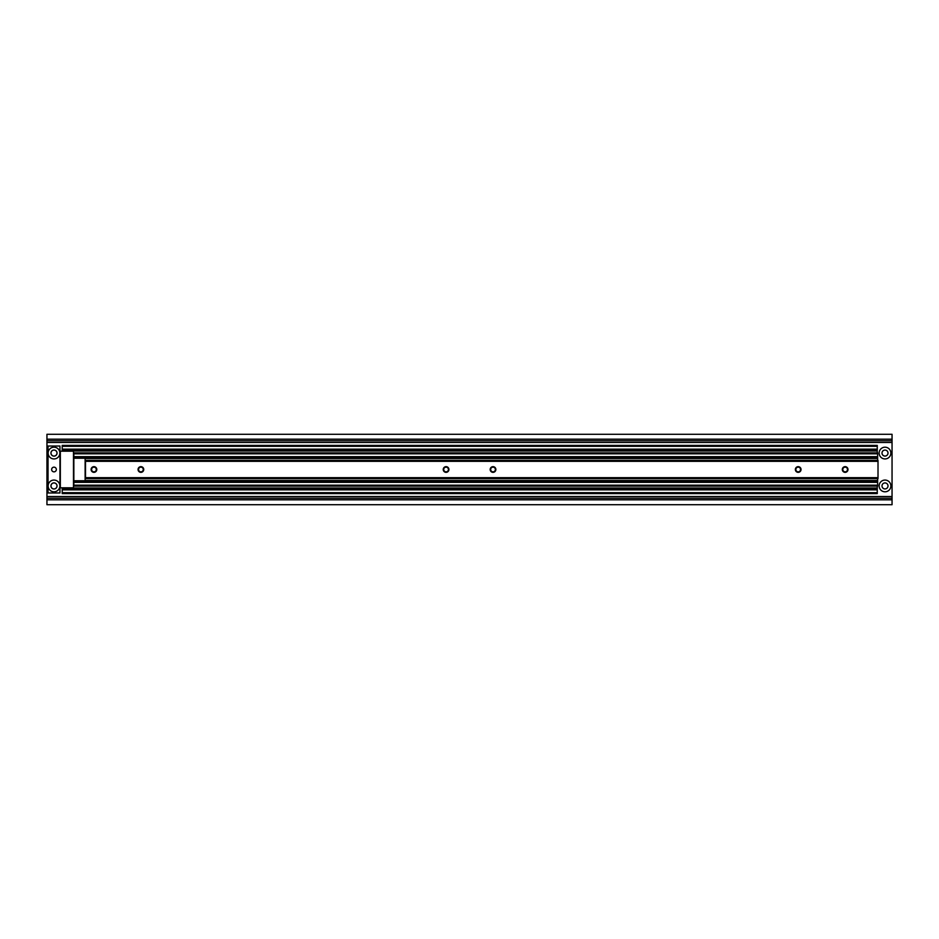 <?xml version="1.0" encoding="UTF-8"?>
<svg xmlns="http://www.w3.org/2000/svg" width="939" height="939" viewBox="0 0 939 939"><rect width="100%" height="100%" fill="white"/><g stroke="black" fill="none" stroke-linecap="round" stroke-linejoin="round"><path stroke-width="1.41" d="M56.997 453.068A3.005 3.005 0 0 0 53.993 450.063A3.005 3.005 0 0 0 50.988 453.068A3.005 3.005 0 0 0 53.993 456.072A3.005 3.005 0 0 0 56.997 453.068M56.997 485.933A3.005 3.005 0 0 0 53.993 482.928A3.005 3.005 0 0 0 50.988 485.933A3.005 3.005 0 0 0 53.993 488.937A3.005 3.005 0 0 0 56.997 485.933M890.876 485.933A5.869 5.869 0 0 0 885.008 480.064A5.869 5.869 0 0 0 879.139 485.933A5.869 5.869 0 0 0 885.008 491.801A5.869 5.869 0 0 0 890.876 485.933M888.012 485.933A3.005 3.005 0 0 0 885.008 482.928A3.005 3.005 0 0 0 882.003 485.933A3.005 3.005 0 0 0 885.008 488.937A3.005 3.005 0 0 0 888.012 485.933M890.876 453.068A5.869 5.869 0 0 0 885.008 447.199A5.869 5.869 0 0 0 879.139 453.068A5.869 5.869 0 0 0 885.008 458.936A5.869 5.869 0 0 0 890.876 453.068M888.012 453.068A3.005 3.005 0 0 0 885.008 450.063A3.005 3.005 0 0 0 882.003 453.068A3.005 3.005 0 0 0 885.008 456.072A3.005 3.005 0 0 0 888.012 453.068M892.05 498.245L892.05 499.83L46.95 499.83L46.95 498.245L892.05 498.245L892.05 439.17L46.95 439.17L46.95 440.755L892.05 440.755M892.05 499.83L892.05 504.713L46.95 504.713L46.95 499.83M46.95 498.245L46.95 440.755M892.05 439.17L892.05 434.288L46.95 434.288L46.95 439.17M57.044 453.068A3.052 3.052 0 0 1 53.993 456.119A3.052 3.052 0 0 1 50.941 453.068A3.052 3.052 0 0 1 53.993 450.016A3.052 3.052 0 0 1 57.044 453.068M56.34 469.5A2.348 2.348 0 0 1 53.993 471.848A2.348 2.348 0 0 1 51.645 469.5A2.348 2.348 0 0 1 53.993 467.153A2.348 2.348 0 0 1 56.34 469.5M57.044 485.933A3.052 3.052 0 0 1 53.993 488.984A3.052 3.052 0 0 1 50.941 485.933A3.052 3.052 0 0 1 53.993 482.881A3.052 3.052 0 0 1 57.044 485.933M53.993 458.936A5.869 5.869 0 0 1 48.124 453.068A5.869 5.869 0 0 1 53.993 447.199A5.869 5.869 0 0 1 59.861 453.068A5.869 5.869 0 0 1 53.993 458.936M53.993 491.801A5.869 5.869 0 0 1 48.124 485.933A5.869 5.869 0 0 1 53.993 480.064A5.869 5.869 0 0 1 59.861 485.933A5.869 5.869 0 0 1 53.993 491.801M59.955 446.025L59.955 492.975L48.03 492.975L48.03 446.025L59.955 446.025M62.209 493.621L877.261 493.621L62.209 493.621L62.209 492.682L877.261 492.682L877.261 493.621M62.209 487.811L62.209 488.926L877.261 488.926L877.261 492.682M62.209 488.926L62.209 492.682M877.261 486.109L877.261 488.926M62.209 445.379L877.261 445.379L62.209 445.379L62.209 450.074L877.261 450.074L877.261 452.891M62.209 450.074L62.209 451.19M877.261 445.379L877.261 450.074M60.331 487.811L60.331 451.19L73.477 451.19L73.477 487.811L60.331 487.811M73.852 453.83L877.636 453.83L877.636 452.891L73.852 452.891L73.852 481.414L877.636 481.414L877.636 486.109L73.852 486.109L73.852 485.17L877.636 485.17M877.636 478.597L877.636 481.414M73.852 457.586L877.636 457.586L877.636 460.403M877.636 453.83L877.636 457.586M73.852 481.414L73.852 485.17M73.852 480.768L85.12 480.768L85.12 458.232L73.852 458.232M143.737 469.5A2.84 2.84 0 0 0 140.897 466.66A2.84 2.84 0 0 0 138.056 469.5A2.84 2.84 0 0 0 140.897 472.34A2.84 2.84 0 0 0 143.737 469.5M143.244 469.5A2.348 2.348 0 0 0 140.897 467.153A2.348 2.348 0 0 0 138.549 469.5A2.348 2.348 0 0 0 140.897 471.848A2.348 2.348 0 0 0 143.244 469.5M96.787 469.5A2.84 2.84 0 0 0 93.947 466.66A2.84 2.84 0 0 0 91.106 469.5A2.84 2.84 0 0 0 93.947 472.34A2.84 2.84 0 0 0 96.787 469.5M96.294 469.5A2.348 2.348 0 0 0 93.947 467.153A2.348 2.348 0 0 0 91.599 469.5A2.348 2.348 0 0 0 93.947 471.848A2.348 2.348 0 0 0 96.294 469.5M495.862 469.5A2.84 2.84 0 0 0 493.022 466.66A2.84 2.84 0 0 0 490.181 469.5A2.84 2.84 0 0 0 493.022 472.34A2.84 2.84 0 0 0 495.862 469.5M495.369 469.5A2.348 2.348 0 0 0 493.022 467.153A2.348 2.348 0 0 0 490.674 469.5A2.348 2.348 0 0 0 493.022 471.848A2.348 2.348 0 0 0 495.369 469.5M448.912 469.5A2.84 2.84 0 0 0 446.072 466.66A2.84 2.84 0 0 0 443.231 469.5A2.84 2.84 0 0 0 446.072 472.34A2.84 2.84 0 0 0 448.912 469.5M448.419 469.5A2.348 2.348 0 0 0 446.072 467.153A2.348 2.348 0 0 0 443.724 469.5A2.348 2.348 0 0 0 446.072 471.848A2.348 2.348 0 0 0 448.419 469.5M847.987 469.5A2.84 2.84 0 0 0 845.147 466.66A2.84 2.84 0 0 0 842.306 469.5A2.84 2.84 0 0 0 845.147 472.34A2.84 2.84 0 0 0 847.987 469.5M847.494 469.5A2.348 2.348 0 0 0 845.147 467.153A2.348 2.348 0 0 0 842.799 469.5A2.348 2.348 0 0 0 845.147 471.848A2.348 2.348 0 0 0 847.494 469.5M801.037 469.5A2.84 2.84 0 0 0 798.197 466.66A2.84 2.84 0 0 0 795.356 469.5A2.84 2.84 0 0 0 798.197 472.34A2.84 2.84 0 0 0 801.037 469.5M800.544 469.5A2.348 2.348 0 0 0 798.197 467.153A2.348 2.348 0 0 0 795.849 469.5A2.348 2.348 0 0 0 798.197 471.848A2.348 2.348 0 0 0 800.544 469.5M85.496 478.597L878.012 478.597L878.012 460.403L85.496 460.403L85.496 478.597M46.95 442.48L892.05 442.48M46.95 440.778L892.05 440.778M46.95 498.222L892.05 498.222M46.95 496.52L892.05 496.52M62.209 489.865L877.261 489.865M62.209 487.987L877.261 487.987M62.209 451.013L877.261 451.013M62.209 449.135L877.261 449.135M62.209 446.318L877.261 446.318M85.12 480.475L877.636 480.475M85.12 458.525L877.636 458.525M73.852 456.647L877.636 456.647M73.852 482.353L877.636 482.353M85.496 477.658L878.012 477.658M85.496 461.342L878.012 461.342"/></g></svg>
